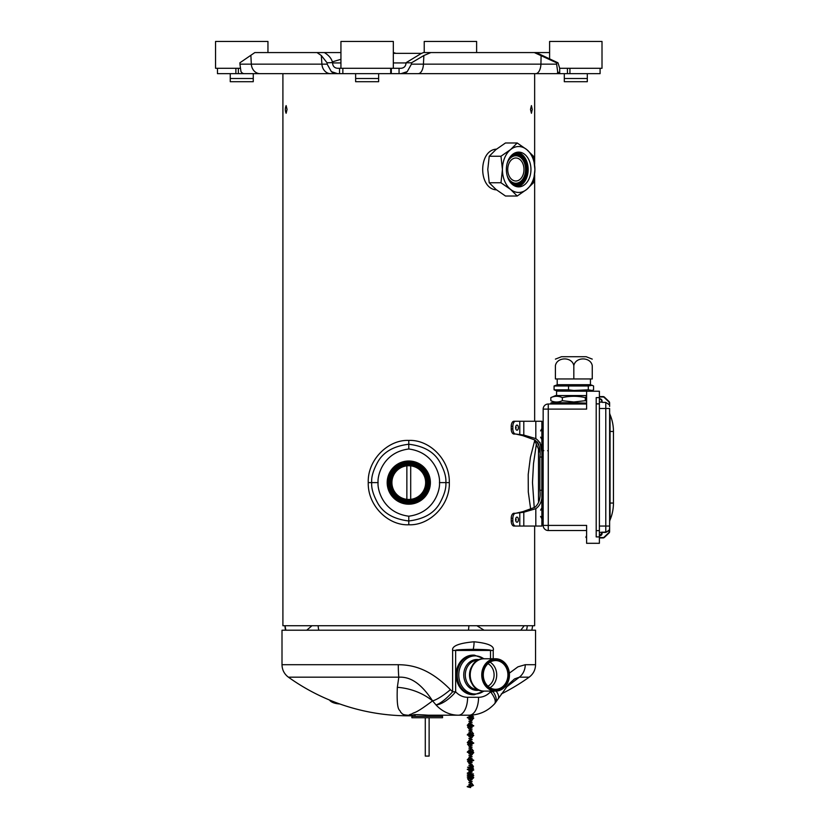 <?xml version="1.0" encoding="UTF-8"?>
<svg xmlns="http://www.w3.org/2000/svg" width="829" height="829" viewBox="0 0 829 829"><rect width="100%" height="100%" fill="white"/><g stroke="black" fill="none" stroke-linecap="round" stroke-linejoin="round"><path stroke-width="1.24" d="M514.622 73.657L336.336 73.657M334.046 73.657L282.907 73.657L282.907 625.729L534.653 625.729L534.653 526.052M287.052 109.438L286.129 113.272C285.072 110.713 285.072 108.164 286.129 105.604L287.052 109.438M368.252 482.602C367.599 505.628 388.262 525.783 408.78 524.767C429.505 525.762 450.188 505.141 449.308 482.602C449.95 459.556 429.308 439.422 408.78 440.427C388.045 439.432 367.361 460.085 368.252 482.602L371.713 482.602C371.226 477.1 373.237 470.25 377.734 462.064C383.361 452.002 393.702 446.064 408.78 444.24C423.806 446.033 434.147 451.96 439.805 462.033C444.313 470.23 446.334 477.079 445.847 482.602C446.334 488.105 444.323 494.944 439.826 503.13C434.209 513.192 423.857 519.141 408.78 520.964C393.754 519.161 383.412 513.234 377.755 503.172C373.247 494.975 371.226 488.115 371.713 482.602L378.086 482.602C377.268 476.374 382.521 452.396 408.78 448.997C434.945 452.333 440.323 476.354 439.474 482.602C440.292 488.82 435.038 512.809 408.78 516.198C382.615 512.861 377.236 488.841 378.086 482.602M496.498 189.872C478.095 188.971 478.095 150.028 496.498 149.137M573.015 404.003L550.829 403.619L551.212 402.728L555.617 402.728L550.829 400.687C554.663 402.459 558.497 402.459 562.331 400.687L573.823 401.992L585.326 400.687L586.611 401.184M551.212 402.728L573.823 402.728M592.258 359.123L586.165 356.719L561.492 356.719L555.399 359.123M573.823 378.957L555.399 378.957L555.399 365.662C555.399 356.667 555.399 356.667 555.399 365.662C557.036 356.667 572.186 356.667 573.823 365.662C575.471 356.667 590.621 356.667 592.258 365.662C592.258 356.667 592.258 356.667 592.258 365.662L592.258 378.957L573.823 378.957L573.823 365.662M557.212 378.957L557.212 384.708L590.445 384.708L590.445 378.957M588.289 385.972L568.539 385.972L568.539 389.827L573.823 390.469L588.289 389.827L592.165 390.469L593.574 389.827L593.574 385.972L592.165 385.33L588.289 385.972L588.289 389.827M557.534 384.708L554.083 385.972L568.539 385.972M557.534 391.101L554.083 389.827L568.539 389.827M554.083 385.972L554.083 389.827M556.58 395.568L556.58 391.101L591.077 391.226M550.829 400.687L550.829 397.609L555.617 395.568L586.611 395.568M585.326 400.687L585.326 397.609C577.658 395.847 569.989 395.847 562.331 397.609C558.497 395.847 554.663 395.847 550.829 397.609M585.326 397.609L585.968 397.35M562.331 400.687L562.331 397.609M515.607 434.033L513.99 434.033A5.109 2.767 -90 0 1 511.224 428.925L512.84 428.925A5.109 2.767 90 0 0 515.607 434.033L523.793 435.07L523.793 421.256L535.814 421.256L535.814 438.614C540.943 442.261 542.943 448.406 541.814 457.038L541.814 490.271C542.943 498.903 540.943 505.048 535.814 508.695L535.814 526.052L513.99 526.052A5.109 2.767 -90 0 1 511.224 520.933L511.224 518.384A5.109 2.767 -90 0 1 513.99 513.265L515.607 513.265A5.109 2.767 90 0 0 512.84 518.384L511.224 518.384M511.224 428.925L511.224 426.365A5.109 2.767 -90 0 1 513.99 421.256L515.607 421.256A5.109 2.767 90 0 0 512.84 426.365L512.84 428.925M535.814 421.256L541.876 421.256L541.876 526.052L535.814 526.052M512.84 518.384L512.84 520.933A5.109 2.767 90 0 0 515.607 526.052M515.711 513.265L522.84 511.648L534.85 507.327C539.161 503.566 540.829 497.877 539.886 490.271L539.886 457.038C540.85 449.473 539.171 443.784 534.85 439.981L522.84 435.66L515.711 434.033M523.793 526.052L523.793 512.229L515.607 513.265M523.793 512.229L535.814 508.695M535.814 438.614L523.793 435.07M523.793 421.256L515.607 421.256M541.71 451.287L539.959 442.385M534.85 439.981L530.394 457.38L528.208 474.478L528.291 491.97L530.674 509.234M537.202 441.867L537.99 443.038M538.322 443.681L538.777 444.841M539.285 446.852L539.783 451.722M519.783 526.052L519.783 513.099M519.783 434.209L519.783 421.256M538.487 449.328L538.487 501.213M538.487 499.11L538.487 492.509M538.487 491.245L538.487 488.789M538.487 487.742L538.487 486.716M538.487 486.602L538.487 470.457M538.487 468.623L538.487 451.929L539.793 451.929M609.616 406.428L609.616 402.904A1.917 1.917 0 0 0 609.014 401.526L604.414 397.122A1.917 1.917 0 0 0 603.087 396.594L599.388 396.594M599.388 398.77L599.771 398.77A2.3 2.3 0 0 1 602.072 401.07L602.072 402.386L605.781 402.386L605.781 408.479L609.616 408.479L609.616 531.617A1.917 1.917 0 0 1 609.014 533.006L604.414 537.399A1.917 1.917 0 0 1 603.087 537.938L599.388 537.938L603.087 537.555A1.534 1.534 0 0 0 604.154 537.13L608.755 532.726A1.534 1.534 0 0 0 609.232 531.617L609.616 528.094L609.232 530.467L605.781 532.415L608.911 530.27M609.616 530.736L609.616 529.016M613.45 503.048L613.45 431.484A43.45 43.45 0 0 0 610.061 414.666A5.751 5.751 0 0 1 609.616 412.438A5.751 5.751 0 0 0 610.061 414.666L610.061 519.866A5.751 5.751 0 0 0 609.616 522.083A5.751 5.751 0 0 1 610.061 519.866A43.45 43.45 0 0 0 613.45 503.048L609.616 503.048M605.781 402.386L609.232 404.707L609.616 402.904A1.917 1.917 0 0 0 609.014 401.526L604.154 397.402A1.534 1.534 0 0 0 603.087 396.977L599.388 396.977M585.968 397.039L586.611 396.065M586.611 398.075A1.534 1.534 0 0 1 586.352 397.236L586.352 396.459L585.968 397.236A1.917 1.917 0 0 0 586.611 398.656M599.388 399.153L599.771 399.153A1.917 1.917 0 0 1 601.688 401.07L602.072 402.386M599.388 402.086L601.688 402.086M586.611 536.446A1.534 1.534 0 0 0 586.352 537.296L586.611 538.467M586.611 535.866A1.917 1.917 0 0 0 585.968 537.296L585.968 537.482M605.781 532.415L602.072 532.415L601.688 533.461A1.917 1.917 0 0 1 599.771 535.379L601.688 533.461A1.917 1.917 0 0 1 599.771 535.379L599.388 535.379M601.305 537.938L599.388 537.938L601.305 537.938M599.388 532.436L605.781 532.063L605.781 408.479L599.388 408.479M601.688 532.643L601.688 533.42M586.611 530.519L548.27 530.519L548.27 525.41L543.161 525.41A5.109 5.109 0 0 0 548.27 530.519A5.109 5.109 0 0 1 543.161 525.41L543.161 409.111L586.611 409.111L586.611 391.226L599.388 391.226L599.388 530.653L596.196 530.653L596.196 397.619L599.388 397.619M586.611 404.003L548.27 404.003L548.27 525.41L586.611 525.41L586.611 543.306L599.388 543.306L599.388 530.653M543.161 409.111A5.109 5.109 0 0 1 548.27 404.003M599.388 536.912L596.196 536.912L596.196 530.653M538.487 461.318L538.487 459.017M538.487 458.541L538.487 457.784M530.508 109.438L531.43 105.604L532.239 109.438L531.43 113.272L530.508 109.438M430.375 482.602A21.595 21.595 0 0 0 397.982 463.898A21.595 21.595 0 0 0 397.982 501.307A21.595 21.595 0 0 0 430.375 482.602M534.653 440.427L536.363 444.24L533.503 463.566L532.487 482.519L534.228 507.649M406.863 465.836L406.863 499.359M410.697 465.836L410.697 499.359M527.275 625.729A19.171 18.331 90 0 1 526.446 630.206M520.757 630.206L524.229 625.729M476.924 625.729L484.084 630.206M468.862 625.729A19.171 9.295 90 0 1 468.447 630.206M318.149 625.729A19.171 14.02 90 0 0 318.771 630.206M306.74 630.206L311.953 625.729M285.031 625.729L285.85 630.206M412.386 715.79A206.753 206.753 0 0 1 288.419 677.179L398.822 677.179C408.459 676.744 419.484 680.868 432.572 700.868A17.896 3.73 -37.8 0 0 450.406 689.655C428.821 667.801 411.702 664.889 398.293 664.703A15.336 1.264 -90 0 0 398.822 677.179L397.329 687.314A57.512 49.667 -174.4 0 1 432.572 700.868L435.971 704.878A17.896 4.559 -45.7 0 0 452.624 691.79L452.624 650.433C451.691 646.05 458.841 643.169 474.074 641.781C488.281 643.2 494.664 646.081 493.224 650.433L455.649 650.433C454.686 649.884 460.53 649.521 473.204 649.345C485.825 649.521 491.597 649.884 490.519 650.433L490.519 658.765M450.396 689.655L452.624 691.79L455.649 691.79L455.649 650.433L452.624 650.433M469.349 715.189C479.235 714.981 487.618 711.22 494.488 703.894A17.896 6.736 -137.4 0 0 490.519 691.79A20.445 17.523 -90 0 1 478.561 697.293A17.896 9.212 -90 0 1 469.349 715.189L428.272 715.189C415.795 714.422 411.433 714.422 415.194 715.189M493.224 691.096L493.224 691.79A17.896 8.787 39.1 0 1 495.182 703.085A17.896 17.896 0 0 1 494.488 703.894M474.188 694.733L473.09 694.733A19.813 16.984 -90 0 1 456.105 674.93A19.813 16.984 -90 0 1 473.09 655.117L474.188 655.117A19.813 16.984 90 0 0 457.204 674.93A19.813 16.984 90 0 0 474.188 694.733L484.219 691.096M412.997 715.189L412.168 715.189A57.512 10.622 -90 0 0 411.433 715.323C401.122 715.23 402.728 713.603 400.604 712.215C400.117 708.712 396.303 713.634 397.329 687.314M412.168 715.189L412.168 715.189C406.013 715.137 411.619 714.308 412.376 713.593C415.122 711.8 414.645 714.318 432.572 700.868M496.146 691.085A17.896 7.72 -148.9 0 1 498.136 698.888L498.136 698.888A17.896 7.72 -148.9 0 0 498.136 698.888L508.695 684.184L514.508 678.93L519.368 677.179L506.053 687.355M490.519 691.096L490.519 691.79L493.224 691.79L493.856 691.096M501.234 693.997A206.753 206.753 0 0 0 529.14 677.179L519.368 677.179A15.336 14.093 -90 0 0 525.254 664.703L517.928 666.848L509.369 673.148M288.419 677.179L287.497 676.464C283.932 673.355 282.098 669.438 282.005 664.703L282.005 630.206L535.555 630.206L535.555 664.703L525.254 664.703M495.794 690.712A15.782 13.533 90 0 0 509.317 674.93A15.782 13.533 90 0 0 495.794 659.148A15.782 13.533 90 0 0 482.26 674.93A15.782 13.533 90 0 0 495.794 690.712M495.794 660.185A14.746 12.632 90 0 0 483.162 674.93A14.746 12.632 90 0 0 495.794 689.676A14.746 12.632 90 0 0 508.426 674.93A14.746 12.632 90 0 0 495.794 660.185M495.597 691.096A16.165 13.855 90 0 0 509.452 674.93A16.165 13.855 90 0 0 495.597 658.765A16.165 13.855 90 0 0 481.742 674.93A16.165 13.855 90 0 0 495.597 691.096L484.074 691.096A16.165 13.855 -90 0 1 470.219 674.93A16.165 13.855 -90 0 1 484.074 658.765L495.597 658.765M478.064 689.624L477.908 689.624A14.694 12.601 -90 0 1 465.307 674.982A14.694 12.601 -90 0 1 477.825 660.236A14.694 12.601 -90 0 1 477.908 660.236L478.064 660.236M484.219 658.765L474.302 655.117A19.813 16.984 90 0 0 474.188 655.117M487.97 663.656A12.456 10.684 -90 0 1 494.094 674.93A12.456 10.684 -90 0 1 487.97 686.205M507.908 674.93A14.362 12.311 90 0 0 495.597 660.568A14.362 12.311 90 0 0 483.286 674.93A14.362 12.311 90 0 0 495.597 689.293A14.362 12.311 90 0 0 507.908 674.93M339.745 703.956A25.554 11.285 -17.2 0 1 329.434 699.997M411.878 716.308L442.541 716.308L442.541 717.738L411.878 717.738L411.878 716.308L413.391 714.795M243.208 73.657L260.316 73.657M317.01 52.569L254.835 52.569L239.902 62.797L239.933 64.154L327.165 64.154L327.072 62.797L321.32 55.522L317.01 52.569L324.398 52.569L325.807 53.533C329.548 56.123 331.797 59.149 332.543 62.61L327.072 62.797M239.933 64.154L240.98 71.636L242.524 73.657L337.6 73.657L331.372 71.636L327.165 64.154M332.584 62.797L332.657 63.771C333.103 66.538 334.75 68.04 337.6 68.289L400.998 68.289C403.847 68.04 405.495 66.538 405.941 63.771L406.22 62.61L421.194 53.533L423.484 52.569L430.862 52.569L423.868 55.522L411.526 62.797L411.433 64.154L556.622 64.154L556.601 62.797L534.332 52.569L549.606 52.569M411.433 64.154L407.226 71.636L400.998 73.657L559.71 73.657L557.668 71.636L556.622 64.154M564.3 78.506L587.305 78.506L587.305 81.708L564.3 81.708L564.3 73.657L561.907 73.657M569.927 68.289L569.927 73.657L600.092 73.657L600.092 68.289M569.927 73.657L559.71 73.657L559.71 68.289L557.969 62.797L556.601 62.797M549.606 58.672L549.606 41.45L602.009 41.45L602.009 68.289L559.71 68.289M536.176 52.569L557.969 62.797M430.862 52.569L534.332 52.569M406.013 62.797L411.526 62.797M400.998 73.657L399.06 73.657L399.06 68.289M339.538 68.289L339.538 73.657L337.6 73.657M243.011 73.657L217.467 73.657L217.467 68.289M557.129 73.657L557.243 73.657A10.228 0.715 90 0 0 557.668 71.636M421.66 53.336L393.329 53.336M281.881 73.657L292.274 73.657M276.161 73.657L266.72 73.657M395.899 53.336L393.329 52.569M324.398 52.569L340.937 52.569M424.23 52.569L424.23 41.45L476.623 41.45L476.623 52.569M587.305 78.506L587.305 73.657M378.635 81.708L355.631 81.708L355.631 78.506L378.635 78.506L378.635 81.708M355.631 78.506L355.631 73.657M378.635 78.506L378.635 73.657M340.937 68.289L340.937 41.45L393.329 41.45L393.329 68.289M253.259 81.708L230.255 81.708L230.255 78.506L253.259 78.506L253.259 81.708M230.255 78.506L230.255 73.657M253.259 78.506L253.259 73.657M267.954 52.569L267.954 41.45L215.55 41.45L215.55 68.289L240.234 68.289M516.871 186.691A17.254 12.197 90 0 0 528.063 169.499A17.254 12.197 90 0 0 516.871 152.308M519.358 153.562A17.254 12.197 90 0 0 516.394 152.422M516.394 186.587A17.254 12.197 90 0 0 519.358 185.437M507.151 175.572A13.741 9.71 90 0 0 515.866 183.24A13.741 9.71 90 0 0 525.576 169.499A13.741 9.71 90 0 0 515.866 155.759A13.741 9.71 90 0 0 507.151 163.427M513.731 155.831A13.741 9.71 -90 0 1 514.685 155.759L515.866 155.759M515.866 183.24L514.685 183.24A13.741 9.71 -90 0 1 513.731 183.168M507.731 169.499A11.502 8.135 90 0 0 515.866 181.002A11.502 8.135 90 0 0 523.99 169.499A11.502 8.135 90 0 0 515.866 157.997A11.502 8.135 90 0 0 507.731 169.499M517.265 186.763A17.378 12.29 90 0 0 528.156 169.499A17.378 12.29 90 0 0 517.265 152.235M517.161 155.883A14.062 9.938 90 0 0 515.369 155.479M515.369 183.53A14.062 9.938 90 0 0 517.161 183.116M511.348 183.468A15.461 10.932 90 0 0 516.042 184.96A15.461 10.932 90 0 0 526.975 169.499A15.461 10.932 90 0 0 516.042 154.039A15.461 10.932 90 0 0 511.348 155.541M515.814 184.96A15.461 10.932 90 0 0 526.529 169.499A15.461 10.932 90 0 0 515.814 154.039M515.814 184.193A14.694 10.394 -90 0 1 515.586 184.193A14.694 10.394 -90 0 1 510.125 181.997M510.125 157.002A14.694 10.394 -90 0 1 515.586 154.805A14.694 10.394 -90 0 1 525.98 169.499A14.062 9.938 -90 0 1 516.042 183.561A14.062 9.938 -90 0 1 507.389 176.411M509.141 180.484A14.694 10.394 90 0 0 516.042 184.193A14.694 10.394 90 0 0 526.436 169.499A14.694 10.394 90 0 0 516.042 154.805A14.694 10.394 90 0 0 509.141 158.515M507.389 162.588A14.062 9.938 -90 0 1 516.042 155.448A14.062 9.938 -90 0 1 525.98 169.499M514.871 186.028A16.611 11.751 90 0 0 516.042 186.11A16.611 11.751 90 0 0 527.793 169.499A16.611 11.751 90 0 0 516.042 152.888A16.611 11.751 90 0 0 514.871 152.971M518.664 152.121A17.378 12.29 -90 0 1 530.954 169.499A17.378 12.29 -90 0 1 518.664 186.877A17.378 12.29 -90 0 1 506.374 169.499A17.378 12.29 -90 0 1 518.664 152.121M534.902 169.499A22.963 16.238 -90 0 1 526.778 189.385A22.963 16.238 -90 0 1 510.54 189.385A22.963 16.238 -90 0 1 502.426 169.499A22.963 16.238 -90 0 1 510.54 149.614A22.963 16.238 -90 0 1 526.778 149.614A22.963 16.238 -90 0 1 534.902 169.499L533.451 182.763L526.778 189.385L517.213 196.017L510.54 189.385L500.975 182.763L489.234 182.763L487.784 169.499L489.234 156.246L495.908 149.614L505.472 142.982L517.213 142.982L526.778 149.614L533.451 156.246L534.902 169.499M500.975 182.763L502.426 169.499L500.975 156.246L510.54 149.614L517.213 142.982M500.975 156.246L489.234 156.246M517.213 196.017L505.472 196.017L495.908 189.385L489.234 182.763M470.603 786.908L468.851 786.41L472.167 785.457L468.851 784.514L472.167 783.56L468.851 782.597L472.167 781.643L468.851 780.68L472.167 779.726L468.851 778.742L472.167 777.789L468.851 776.835L472.167 775.871L468.851 774.918L472.167 773.954L468.851 773.011L472.167 772.058L468.851 771.094L472.167 770.12L468.851 769.167L472.167 768.203L468.851 767.25L472.167 766.307L468.851 765.343L472.167 764.39L468.851 763.426L472.167 762.473L468.851 761.499L472.167 760.535L468.851 759.582L472.167 758.639L468.851 757.675L472.167 756.722L468.851 755.758L472.167 754.804L468.851 753.841L472.167 752.867L468.851 751.913L472.167 750.95L468.851 750.007L472.167 749.053L468.851 748.09L472.167 747.136L468.851 746.173L472.167 745.219L468.851 744.245L472.167 743.281L468.851 742.328L472.167 741.385L468.851 740.421L472.167 739.468L468.851 738.504L472.167 737.551L468.851 736.587L472.167 735.613L468.851 734.66L472.167 733.696L468.851 732.753L472.167 731.8L468.851 730.836L472.167 729.883L468.851 728.919L472.167 727.966L468.851 726.992L472.167 726.028L468.851 725.074L472.167 724.131L468.851 723.178L472.167 722.214L468.851 721.261L472.167 720.297L468.851 719.344L472.167 718.36L468.851 717.406L472.167 716.443L468.851 715.51L469.608 715.189M468.903 715.189L473.452 716.443L467.566 717.406L473.452 718.36L467.566 725.074L473.452 726.028L467.566 726.992L473.452 733.696L467.566 734.66L473.452 735.613L467.566 742.328L473.452 743.281L467.566 744.245L473.452 750.95L467.566 751.913L473.452 752.867L467.566 759.582L473.452 760.535L467.566 761.499L473.452 766.286L467.566 767.25L473.452 768.203L467.566 769.167L473.452 770.12L467.566 773.001L473.452 773.954L467.566 774.918L473.452 775.871L467.566 776.835L473.452 777.789L467.566 778.742L473.452 785.457L467.566 786.41L470.685 786.908M408.78 503.317A20.725 20.725 0 0 0 429.505 482.602A20.725 20.725 0 0 0 408.78 461.877A20.725 20.725 0 0 0 388.055 482.509A20.725 20.725 0 0 0 408.78 503.317A20.725 20.725 0 0 0 429.505 482.602A20.725 20.725 0 0 0 408.78 461.877A20.766 20.766 0 0 1 429.546 482.602A20.766 20.766 0 0 1 408.78 503.369A20.766 20.766 0 0 1 388.013 482.602A20.766 20.766 0 0 1 408.78 461.836A20.725 20.725 0 0 0 388.055 482.509A20.725 20.725 0 0 0 408.78 503.317M408.656 464.178A18.425 18.425 0 0 1 424.759 491.773A18.425 18.425 0 0 1 392.863 491.877A18.425 18.425 0 0 1 408.656 464.178M408.78 501.017A18.425 18.425 0 0 0 427.204 482.602A18.425 18.425 0 0 0 408.78 464.178A18.425 18.425 0 0 1 427.204 482.602A18.425 18.425 0 0 1 408.78 501.017M408.78 465.732A16.87 16.87 0 0 0 391.91 482.551A16.87 16.87 0 0 0 408.676 499.462A16.87 16.87 0 0 0 408.78 499.472A16.87 16.87 0 0 0 425.65 482.602A16.87 16.87 0 0 0 408.78 465.732A16.87 16.87 0 0 1 425.65 482.602A16.87 16.87 0 0 1 408.78 499.472A16.87 16.87 0 0 0 425.65 482.602A16.87 16.87 0 0 0 408.78 465.732M408.78 504.001A21.409 21.409 0 0 1 387.371 482.602A21.409 21.409 0 0 1 408.78 461.193A21.409 21.409 0 0 1 430.189 482.602A21.409 21.409 0 0 1 408.78 504.001M429.121 717.738L429.121 756.079L425.287 756.079L425.287 717.738M512.84 520.933L511.224 520.933M541.814 490.271L539.886 490.271M541.814 457.038L539.886 457.038M515.607 519.659A2.56 1.378 -90 0 1 516.985 517.099A2.56 1.378 -90 0 1 518.374 519.659A2.56 1.378 -90 0 1 516.985 522.218A2.56 1.378 -90 0 1 515.607 519.659M518.374 427.65A2.56 1.378 -90 0 1 516.985 430.199A2.56 1.378 -90 0 1 515.607 427.65A2.56 1.378 -90 0 1 516.985 425.09A2.56 1.378 -90 0 1 518.374 427.65M511.224 426.365L512.84 426.365M516.073 519.161L516.073 520.156M516.073 427.142L516.073 428.147M609.616 522.083A5.751 5.751 0 0 1 610.061 519.866M609.616 431.484L613.45 431.484A43.45 43.45 0 0 0 610.061 414.666M609.232 402.904A1.534 1.534 0 0 0 608.755 401.796L604.414 397.122M604.154 397.402L608.755 401.796M599.388 526.052L609.616 526.052M604.414 537.399L609.014 533.006M599.388 537.555L603.087 537.555M602.072 532.063L602.072 533.461A2.3 2.3 0 0 1 599.771 535.762L599.388 535.762M599.771 535.762L602.072 533.461M542.259 505.597L542.777 520.933L541.876 520.55L541.876 505.98M542.259 426.365L542.777 441.702L541.876 426.748M550.829 403.112L586.611 403.619M573.036 402.728L586.611 403.112M599.388 403.878L596.196 403.878M408.78 440.427L408.78 448.997M449.308 482.602L439.474 482.602M408.78 524.767L408.78 516.198M285.559 628.548A19.171 15.523 171.3 0 0 285.539 630.175M474.074 641.781A17.896 9.212 90 0 1 473.204 649.345M435.971 704.878A17.896 6.736 -42.6 0 0 455.649 691.79A20.445 17.523 -90 0 0 467.608 697.293A17.896 9.212 -90 0 1 458.396 715.189A38.341 32.859 -90 0 1 435.971 704.878M478.561 697.293L467.608 697.293M493.224 650.433L493.224 658.765M412.863 715.323L411.433 715.323M282.005 664.703L398.293 664.703M471.763 683.324A14.694 12.601 -90 0 1 471.763 666.537M479.214 690.153A15.44 13.243 -90 0 1 476.976 690.37A15.44 13.243 -90 0 1 463.743 674.982A15.44 13.243 -90 0 1 476.893 659.49A15.44 13.243 -90 0 1 476.976 659.48A15.44 13.243 -90 0 1 479.214 659.708M483.773 658.765A19.057 16.342 90 0 0 475.224 655.874A19.057 16.342 90 0 0 475.121 655.874A19.057 16.342 90 0 0 459.411 680.184A19.057 16.342 90 0 0 483.773 691.096M490.001 662.143A14.362 12.311 -90 0 1 496.716 674.93A14.362 12.311 -90 0 1 490.001 687.718M330.657 73.657A10.228 8.767 90 0 1 321.911 64.144L321.32 55.522M240.98 71.636A10.228 5.42 90 0 0 244.213 73.657M260.068 73.657A10.228 8.767 90 0 1 251.322 64.144L250.876 55.522M331.372 71.636A10.228 10.197 90 0 0 337.455 73.657M535.669 73.657A10.228 5.264 90 0 0 540.922 64.144L541.109 55.522M407.226 71.636A10.228 8.673 90 0 1 402.055 73.657M418.189 73.657A10.228 5.264 90 0 0 423.432 64.144L423.868 55.522M567.45 68.289L567.45 73.657M391.309 68.289L391.309 73.657M390.697 68.289L390.697 73.657M238.358 68.289L238.358 73.657M235.882 68.289L235.882 73.657M406.003 62.942L393.329 62.942M340.937 62.942L332.595 62.942M408.78 502.685A20.083 20.083 0 0 0 426.199 472.603A20.083 20.083 0 0 0 391.443 472.457A20.083 20.083 0 0 0 408.78 502.685M408.78 463.535A19.057 19.057 0 0 1 425.308 492.094A19.057 19.057 0 0 1 392.314 492.198A19.057 19.057 0 0 1 408.78 463.535M408.78 500.602L408.78 500.602A18.01 18.01 0 0 0 426.79 482.602A18.01 18.01 0 0 0 408.78 464.592A18.01 18.01 0 0 0 390.77 482.54A18.01 18.01 0 0 0 408.78 500.602M408.915 461.007A21.595 21.595 0 0 0 390.055 493.359A21.595 21.595 0 0 0 427.432 493.473A21.595 21.595 0 0 0 408.915 461.007M590.124 384.708L592.165 385.33M590.124 391.101L592.165 390.469M515.99 519.213L515.99 520.104M515.99 427.194L515.99 428.096M541.876 451.929L543.161 451.929M547.627 450.655L548.27 451.287M543.793 450.655L543.161 450.012M536.363 444.24L538.487 448.997M534.653 73.657L534.653 164.225M534.653 174.774L534.653 421.256M285.466 630.206L284.865 625.729M531.835 630.206L532.695 625.729M498.136 698.888L495.182 703.085M529.14 677.179C533.285 674.05 535.42 669.894 535.555 664.703M484.074 691.096C465.411 691.832 465.411 658.029 484.074 658.765M441.422 715.189L442.541 716.308M342.854 73.657L342.854 68.289M332.367 61.864L340.937 59.305M515.058 186.11L516.042 186.11M515.058 152.888L516.042 152.888M540.591 510.136L541.876 507.773M540.591 516.405L541.876 518.767L540.591 516.405M540.591 437.163L541.876 439.536M540.591 430.904L541.876 428.541M472.167 716.443L472.447 715.955L471.784 716.101M471.463 716.152L467.566 717.406C466.572 717.696 468.188 718.173 472.447 718.847L472.167 718.36M473.452 718.36C474.499 718.08 472.872 717.593 468.572 716.919L468.572 717.893L469.235 717.748M468.572 727.479L473.452 726.028C474.499 725.748 472.882 725.261 468.572 724.587L468.851 725.074M467.566 725.074C466.572 725.365 468.198 725.841 472.447 726.515L472.447 725.541L467.566 726.992M472.167 733.696L467.97 734.028L467.566 734.66C466.561 734.95 468.188 735.427 472.447 736.1L472.167 735.613M473.452 735.613C474.489 735.333 472.872 734.846 468.572 734.173L468.572 735.147L469.235 735.002M468.572 744.732L473.452 743.281C474.499 743.002 472.882 742.515 468.572 741.841L468.851 742.328M467.566 742.328C466.572 742.618 468.198 743.095 472.447 743.768L472.447 742.794L467.566 744.245M472.167 750.95L467.97 751.281L467.566 751.913C466.561 752.204 468.188 752.68 472.447 753.354L472.167 752.867M473.452 752.867C474.489 752.587 472.872 752.1 468.572 751.426L468.572 752.39L469.235 752.255M469.556 761.789L473.452 760.535C474.509 760.255 472.882 759.768 468.572 759.095L468.851 759.582M467.566 759.582C466.572 759.872 468.198 760.348 472.447 761.022L472.447 760.048L467.566 761.499M472.447 767.716L467.566 769.167C466.572 769.457 468.198 769.934 472.447 770.607L472.167 770.12M473.452 770.12C474.499 769.83 472.872 769.353 468.572 768.68L468.572 769.644L469.235 769.499M467.566 774.918C466.509 775.198 468.136 775.675 472.447 776.358L472.447 775.384L471.784 775.529M469.349 775.871L467.566 776.835C466.53 777.115 468.157 777.602 472.447 778.276L472.447 777.301L467.566 778.742M471.67 776.825L473.452 775.871C474.478 775.581 472.851 775.105 468.572 774.431L468.851 774.918M468.851 778.742L473.048 778.421L473.452 777.789C474.457 777.498 472.831 777.022 468.572 776.348L468.572 777.312L469.235 777.167M472.447 784.97L467.566 786.41C466.572 786.607 467.597 786.98 470.644 787.55M470.644 786.275L468.572 785.923L468.572 786.897L469.235 786.752M471.67 717.406L473.452 716.443M471.67 734.66L473.452 733.696M471.67 751.913L473.452 750.95M468.851 761.499L468.572 761.975L469.235 761.841M471.67 769.157L473.452 768.203M468.851 767.25L473.048 766.918L473.452 766.286M467.566 773.001C466.572 773.291 468.188 773.768 472.447 774.441L472.167 773.954M470.675 786.555L473.452 785.457"/></g></svg>
